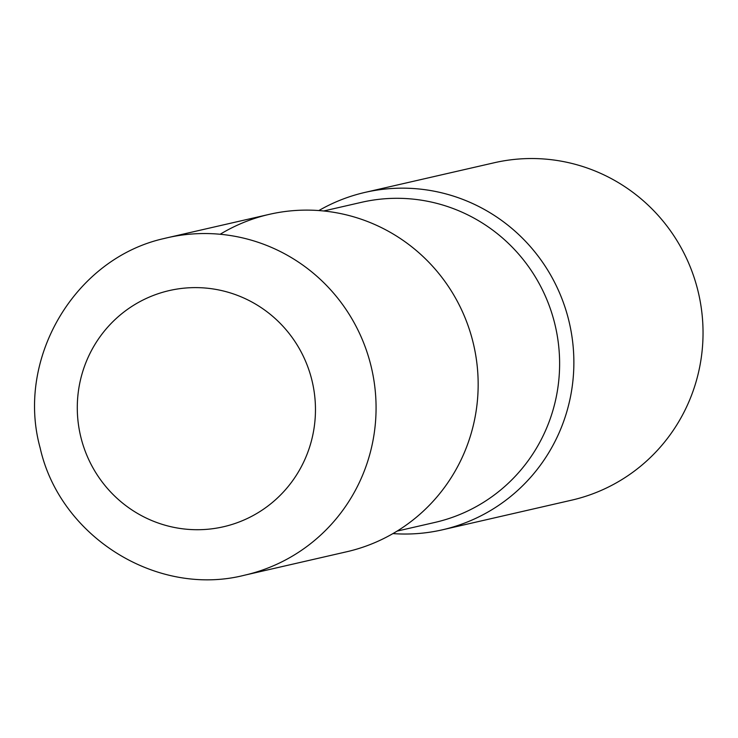 <?xml version="1.0" encoding="UTF-8"?>
<svg xmlns="http://www.w3.org/2000/svg" width="738" height="738" viewBox="0 0 738 738"><rect width="100%" height="100%" fill="white"/><g stroke="black" fill="none" stroke-linecap="round" stroke-linejoin="round"><path stroke-width="1.11" d="M349.913 551A173.089 169.971 77.1 0 1 346.74 551.756L244.647 575.179A173.089 169.971 77.1 0 0 247.82 574.422A173.089 169.971 77.1 0 0 371.232 366.851A173.089 169.971 77.1 0 0 167.249 237.765L269.342 214.343A173.089 169.971 77.1 0 1 473.326 343.428A173.089 169.971 77.1 0 1 349.913 551M445.623 529.045A173.089 169.971 77.1 0 1 442.449 529.81A173.089 169.971 77.1 0 1 392.948 533.592A173.089 169.971 -102.9 0 0 568.638 319.868A173.089 169.971 -102.9 0 0 318.844 210.561A173.089 169.971 77.1 0 1 361.869 193.153A173.089 169.971 77.1 0 1 365.042 192.387A173.089 169.971 77.1 0 1 569.035 321.482A173.089 169.971 77.1 0 1 445.623 529.045M365.042 192.387L494.22 162.757A173.089 169.971 77.1 0 1 698.203 291.851A173.089 169.971 77.1 0 1 574.791 499.414A173.089 169.971 77.1 0 1 571.618 500.17L442.449 529.81M343.557 552.458A173.089 169.971 -102.9 0 0 472.929 341.823A173.089 169.971 -102.9 0 0 220.173 234.26M225.69 526.231A121.17 118.984 77.1 0 1 80.949 437.533A121.17 118.984 77.1 0 1 167.065 291.104A121.17 118.984 77.1 0 1 311.805 379.802A121.17 118.984 77.1 0 1 225.69 526.231M164.076 238.522A173.089 169.971 77.1 0 1 167.249 237.765L164.039 238.531C74.63 258.475 15.507 359 40.147 447.92C59.962 536.803 157.065 597.577 244.647 575.179M397.136 531.092L434.94 522.421A164.205 161.244 -102.9 0 0 554.653 323.244A164.205 161.244 -102.9 0 0 361.509 202.313L323.705 210.985"/></g></svg>
